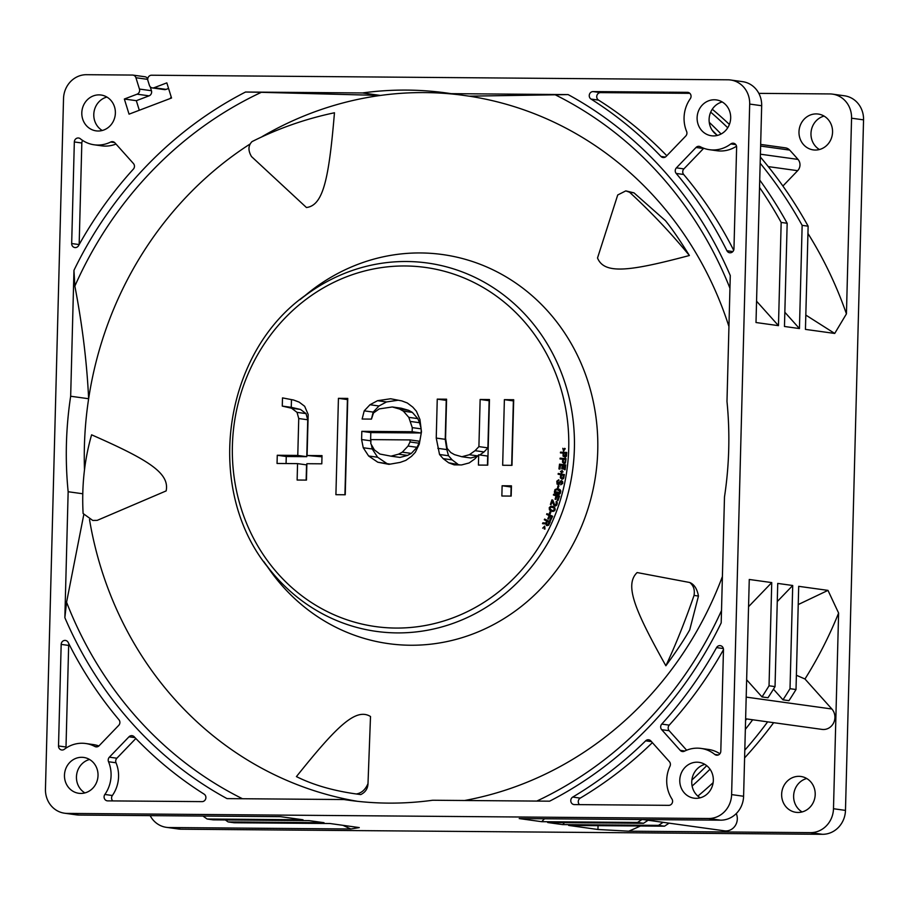 <?xml version="1.0" encoding="UTF-8"?>
<svg xmlns="http://www.w3.org/2000/svg" width="909" height="909" viewBox="0 0 909 909"><rect width="100%" height="100%" fill="white"/><g stroke="black" fill="none" stroke-linecap="round" stroke-linejoin="round"><path stroke-width="1.36" d="M342.932 825.315A399.04 369.724 -82.1 0 0 350.817 828.985L169.063 827.531A24.123 22.35 97.9 0 1 166.381 827.338L178.369 828.997A24.123 22.35 -82.1 0 0 181.05 829.201L822.463 834.303A24.123 22.35 -82.1 0 0 845.472 810.396L863.55 119.863A24.123 22.35 -82.1 0 0 844.495 95.797L832.508 94.127A24.123 22.35 97.9 0 1 851.563 118.204L846.438 313.866L834.712 333.444L805.442 329.388L808.135 226.182L802.147 225.352L799.443 328.558L784.467 326.479L787.171 223.273L781.172 222.444L778.468 325.649L756.004 322.525L761.674 105.728A24.123 22.35 -82.1 0 0 742.619 81.662L730.631 80.003A24.123 22.35 97.9 0 1 749.686 104.069L731.609 794.602A24.123 22.35 97.9 0 1 708.6 818.509L67.198 813.407A24.123 22.35 97.9 0 1 64.505 813.203A24.123 22.35 97.9 0 1 45.45 789.137L63.528 98.604A24.123 22.35 97.9 0 1 86.537 74.697L132.498 75.061A4.022 3.727 97.9 0 1 135.93 77.731L139.452 89.059A4.022 3.727 97.9 0 1 137.089 94.184L124.351 99.024L129.055 114.159L171.54 98.013L166.824 82.878L154.087 87.73A4.022 3.727 97.9 0 1 149.371 85.287L147.906 80.571A4.022 3.727 97.9 0 1 151.542 75.22L727.95 79.799A24.123 22.35 97.9 0 1 730.631 80.003M802.102 811.942A18.089 16.76 97.9 0 1 793.807 793.762A18.089 16.76 97.9 0 1 806.737 778.513M819.441 149.519A18.089 16.76 97.9 0 1 811.158 131.328A18.089 16.76 97.9 0 1 824.077 116.091M170.085 98.57A24.123 22.35 97.9 0 1 171.244 97.058M758.845 93.366L829.826 93.934A24.123 22.35 97.9 0 1 832.508 94.127M713.429 135.907A18.089 16.76 -82.1 0 0 730.62 119.056A18.089 16.76 -82.1 0 0 716.383 99.922A18.089 16.76 -82.1 0 0 714.372 99.774A18.089 16.76 -82.1 0 0 697.169 116.625A18.089 16.76 -82.1 0 0 711.406 135.759A18.089 16.76 -82.1 0 0 713.429 135.907M98.115 131.01A18.089 16.76 -82.1 0 0 115.318 114.159A18.089 16.76 -82.1 0 0 101.081 95.025A18.089 16.76 -82.1 0 0 99.058 94.877A18.089 16.76 -82.1 0 0 81.867 111.716A18.089 16.76 -82.1 0 0 96.104 130.862A18.089 16.76 -82.1 0 0 98.115 131.01M80.776 793.432A18.089 16.76 -82.1 0 0 97.967 776.581A18.089 16.76 -82.1 0 0 83.73 757.447A18.089 16.76 -82.1 0 0 81.719 757.299A18.089 16.76 -82.1 0 0 64.528 774.15A18.089 16.76 -82.1 0 0 78.753 793.284A18.089 16.76 -82.1 0 0 80.776 793.432M696.078 798.329A18.089 16.76 -82.1 0 0 713.27 781.49A18.089 16.76 -82.1 0 0 699.032 762.344A18.089 16.76 -82.1 0 0 697.021 762.196A18.089 16.76 -82.1 0 0 679.83 779.047A18.089 16.76 -82.1 0 0 694.067 798.182A18.089 16.76 -82.1 0 0 696.078 798.329M81.821 142.997L79.163 244.566L71.675 243.544A4.022 3.727 -82.1 0 0 78.594 245.589A402.017 372.485 97.9 0 1 133.373 169.119A4.022 3.727 -82.1 0 0 133.441 163.529L114.909 142.838A4.022 3.727 -82.1 0 0 110.693 142.02A32.156 29.804 97.9 0 1 94.172 144.792A32.156 29.804 97.9 0 1 80.344 138.759A4.022 3.727 -82.1 0 0 74.333 141.952L81.821 142.997A4.022 3.727 97.9 0 1 82.708 140.486M71.675 243.544L74.333 141.952M700.282 146.724A4.022 3.727 -82.1 0 0 696.021 147.474L676.41 167.847A4.022 3.727 -82.1 0 0 676.182 173.437A402.017 372.485 97.9 0 1 726.939 250.748A4.022 3.727 -82.1 0 0 733.961 248.816L736.62 147.235A4.022 3.727 -82.1 0 0 730.791 143.94A32.156 29.804 97.9 0 1 709.474 149.701A32.156 29.804 97.9 0 1 700.282 146.724M666.161 156.405L685.761 136.032A4.022 3.727 -82.1 0 0 686.613 131.464A32.156 29.804 97.9 0 1 684.068 117.602A32.156 29.804 97.9 0 1 690.283 98.729A4.022 3.727 -82.1 0 0 687.431 92.332L593.066 91.582A4.022 3.727 -82.1 0 0 591.032 99.07A402.017 372.485 97.9 0 1 660.957 156.45A4.022 3.727 -82.1 0 0 666.161 156.405M94.866 746.482A4.022 3.727 -82.1 0 0 99.126 745.732L118.727 725.359A4.022 3.727 -82.1 0 0 118.954 719.769A402.017 372.485 97.9 0 1 68.198 642.458A4.022 3.727 -82.1 0 0 61.176 644.39L58.517 745.971A4.022 3.727 -82.1 0 0 64.357 749.266A32.156 29.804 97.9 0 1 85.662 743.505A32.156 29.804 97.9 0 1 94.866 746.482L97.218 746.812M202.071 801.624A4.022 3.727 -82.1 0 0 204.116 794.136A402.017 372.485 97.9 0 1 134.18 736.756A4.022 3.727 -82.1 0 0 128.987 736.801L109.375 757.174A4.022 3.727 -82.1 0 0 108.523 761.742A32.156 29.804 97.9 0 1 111.08 775.604A32.156 29.804 97.9 0 1 104.865 794.466A4.022 3.727 -82.1 0 0 107.705 800.874L202.071 801.624M661.695 729.677L680.227 750.368A4.022 3.727 -82.1 0 0 684.454 751.186A32.156 29.804 97.9 0 1 700.964 748.414A32.156 29.804 97.9 0 1 714.804 754.447A4.022 3.727 -82.1 0 0 720.803 751.254L723.473 649.662A4.022 3.727 -82.1 0 0 716.553 647.617A402.017 372.485 97.9 0 1 661.763 724.087A4.022 3.727 -82.1 0 0 661.695 729.677L669.183 730.722A4.022 3.727 97.9 0 1 669.251 725.132A402.017 372.485 -82.1 0 0 723.473 649.685M650.855 740.949A4.022 3.727 -82.1 0 0 645.663 740.824A402.017 372.485 97.9 0 1 572.75 797.068A4.022 3.727 -82.1 0 0 574.397 804.59L668.763 805.34A4.022 3.727 -82.1 0 0 671.944 798.988A32.156 29.804 97.9 0 1 666.717 780.024A32.156 29.804 97.9 0 1 669.99 766.207A4.022 3.727 -82.1 0 0 669.388 761.64L650.855 740.949M343.966 799.545A356.987 330.762 -82.1 0 0 348.522 800.204A356.987 330.762 -82.1 0 0 388.234 803.113A356.987 330.762 -82.1 0 0 432.673 800.25L549.615 801.181A394.199 365.236 -82.1 0 0 721.189 622.87L724.484 496.962A356.987 330.762 -82.1 0 0 726.984 401.471L730.279 275.563A394.199 365.236 -82.1 0 0 568.125 94.593L451.171 93.661A356.987 330.762 -82.1 0 0 446.626 93.002A356.987 330.762 -82.1 0 0 406.902 90.093A356.987 330.762 -82.1 0 0 362.475 92.957L245.521 92.025A394.199 365.236 -82.1 0 0 73.959 270.337L70.663 396.244A356.987 330.762 -82.1 0 0 68.152 491.735L64.857 617.643A394.199 365.236 -82.1 0 0 227.023 798.613L343.966 799.545L353.078 800.806M152.36 87.923L164.336 89.593A4.022 3.727 -82.1 0 0 166.074 89.389L168.563 88.446M139.304 110.262L136.327 100.683L124.351 99.024M136.327 100.683L149.076 95.843A4.022 3.727 -82.1 0 0 151.439 90.718L150.212 86.787M147.735 78.901A4.022 3.727 -82.1 0 0 144.929 76.754L132.941 75.095M102.263 130.487A18.089 16.76 97.9 0 1 93.968 112.296A18.089 16.76 97.9 0 1 106.898 97.058M64.505 813.203L76.492 814.873A24.123 22.35 -82.1 0 0 79.174 815.066L67.198 813.407M350.817 828.985L359.26 827.588L329.99 823.52L234.136 822.759L228.136 821.929L324.002 822.69L309.015 820.611L213.16 819.85L207.161 819.02L303.027 819.782L280.551 816.668L79.174 815.066M84.923 792.909A18.089 16.76 97.9 0 1 76.629 774.729A18.089 16.76 97.9 0 1 89.559 759.481M207.161 819.02A436.593 404.516 97.9 0 1 202.946 816.055M228.136 821.929A436.593 404.516 97.9 0 1 225.318 819.952M166.381 827.338A24.123 22.35 97.9 0 1 150.155 815.634M743.596 796.261L749.266 579.465L771.741 582.589L769.037 685.784L775.036 686.613L777.74 583.419L792.716 585.498L790.012 688.692L796.011 689.522L798.704 586.328L827.985 590.384L838.609 613.064L833.485 808.726A24.123 22.35 97.9 0 1 810.476 832.644L628.733 831.19L597.929 829.485L568.659 825.429L664.513 826.19L658.525 825.361L562.66 824.599L547.684 822.52L643.538 823.281L637.55 822.452L541.684 821.691L519.221 818.566L720.587 820.168A24.123 22.35 -82.1 0 0 743.596 796.261L731.609 794.602M700.225 797.807A18.089 16.76 97.9 0 1 691.931 779.627A18.089 16.76 97.9 0 1 704.861 764.389M782.899 186.027L797.659 170.687A8.045 7.454 -82.1 0 0 798.022 159.416A436.593 404.516 -82.1 0 0 789.671 150.087A8.045 7.454 -82.1 0 0 785.433 147.849L760.663 144.417M846.438 313.866A399.04 369.724 -82.1 0 0 807.953 233.465M815.293 150.042A18.089 16.76 -82.1 0 0 832.496 133.191A18.089 16.76 -82.1 0 0 818.259 114.057A18.089 16.76 -82.1 0 0 816.248 113.909A18.089 16.76 -82.1 0 0 799.045 130.748A18.089 16.76 -82.1 0 0 813.282 149.894A18.089 16.76 -82.1 0 0 815.293 150.042M808.135 226.182A436.593 404.516 -82.1 0 0 760.333 157.007M759.538 187.447A436.593 404.516 97.9 0 1 781.172 222.444M787.171 223.273A436.593 404.516 -82.1 0 0 759.731 180.05M760.174 163.188A436.593 404.516 97.9 0 1 802.147 225.352M729.393 124.453A436.593 404.516 -82.1 0 0 712.27 109.228M710.69 112.148A436.593 404.516 97.9 0 1 727.734 127.76M721.076 134.009A436.593 404.516 -82.1 0 0 709.247 122.329M712.122 130.157A436.593 404.516 97.9 0 1 716.656 134.805M717.576 135.384A18.089 16.76 97.9 0 1 709.281 117.204A18.089 16.76 97.9 0 1 722.212 101.956M778.468 325.649L756.561 301.186M799.443 328.558L784.842 312.253M805.817 315.082L834.712 333.444M628.733 831.19A399.04 369.724 -82.1 0 0 640.425 825.997M643.095 819.554L724.473 830.837A12.056 11.169 -82.1 0 0 735.097 825.895A12.056 11.169 -82.1 0 0 736.267 813.578M745.619 718.792L822.077 729.404A12.056 11.169 -82.1 0 0 833.655 722.803A12.056 11.169 -82.1 0 0 831.86 708.997L804.976 679A399.04 369.724 -82.1 0 0 838.609 613.064M797.954 812.464A18.089 16.76 -82.1 0 0 815.146 795.614A18.089 16.76 -82.1 0 0 800.909 776.479A18.089 16.76 -82.1 0 0 798.897 776.331A18.089 16.76 -82.1 0 0 781.706 793.171A18.089 16.76 -82.1 0 0 795.943 812.316A18.089 16.76 -82.1 0 0 797.954 812.464M598.065 825.656L597.929 829.485M664.513 826.19A436.593 404.516 -82.1 0 0 669.069 823.156M663.081 822.327A436.593 404.516 97.9 0 1 658.525 825.361M562.66 824.599L564.534 822.645M643.538 823.281A436.593 404.516 -82.1 0 0 648.094 820.248M641.913 819.543A436.593 404.516 97.9 0 1 637.55 822.452M541.684 821.691L544.491 818.77M744.596 757.913A436.593 404.516 -82.1 0 0 773.65 722.678M767.65 721.848A436.593 404.516 97.9 0 1 744.801 750.175M713.145 782.66A436.593 404.516 97.9 0 1 697.862 796.102M692.113 786.058A436.593 404.516 -82.1 0 0 710.02 769.196M745.346 729.382A436.593 404.516 -82.1 0 0 752.675 719.769M746.687 718.939A436.593 404.516 97.9 0 1 745.585 720.417M706.713 765.662A436.593 404.516 97.9 0 1 691.885 780.013M796.011 689.522A436.593 404.516 -82.1 0 1 788.967 700.669L782.979 699.828L773.445 689.192M804.976 679L796.386 675.262M775.036 686.613A436.593 404.516 -82.1 0 1 767.991 697.748L762.003 696.919L746.641 679.784M777.263 601.553L792.716 585.498M790.012 688.692A436.593 404.516 97.9 0 1 782.979 699.828M798.227 604.565L827.985 590.384M769.037 685.784A436.593 404.516 97.9 0 1 762.003 696.919M748.561 606.678L771.741 582.589M94.172 144.792L101.66 145.838A32.156 29.804 -82.1 0 0 115.988 144.042M733.677 250.27A402.017 372.485 -82.1 0 0 683.67 174.483A4.022 3.727 97.9 0 1 683.898 168.892L703.509 148.508A4.022 3.727 97.9 0 1 703.759 148.269M709.474 149.701L716.974 150.735A32.156 29.804 -82.1 0 0 736.529 146.213M666.786 155.757A402.017 372.485 -82.1 0 0 598.52 100.104A4.022 3.727 97.9 0 1 600.565 92.616L689.851 93.332M98.876 745.971A32.156 29.804 -82.1 0 0 93.15 744.551L85.662 743.505M66.107 748.039A4.022 3.727 97.9 0 1 66.005 747.016L68.664 645.424A4.022 3.727 97.9 0 1 68.959 643.97M112.784 800.92A4.022 3.727 97.9 0 1 112.352 795.511A32.156 29.804 -82.1 0 0 118.568 776.638A32.156 29.804 -82.1 0 0 116.022 762.776A4.022 3.727 97.9 0 1 116.863 758.22L135.839 738.494M686.636 750.198L669.183 730.722M719.917 753.754A32.156 29.804 -82.1 0 0 708.463 749.448L700.964 748.414M579.476 804.635A4.022 3.727 97.9 0 1 580.237 798.113A402.017 372.485 -82.1 0 0 652.367 742.642M357.532 801.318A356.987 330.762 97.9 0 1 89.514 519.584M84.503 470.01A356.987 330.762 97.9 0 1 88.639 398.733A356.987 330.762 97.9 0 1 250.225 143.917M262.235 136.555A356.987 330.762 97.9 0 1 380.451 95.445A356.987 330.762 97.9 0 1 424.889 92.593A356.987 330.762 97.9 0 1 460.034 94.888M451.171 93.661L469.146 96.161A356.987 330.762 97.9 0 1 728.95 326.57M722.394 576.567A356.987 330.762 97.9 0 1 464.624 800.499M689.386 255.509C671.183 233.318 651.253 212.229 629.573 192.242L625.79 190.89L617.722 194.98L597.52 257.986C604.235 274.529 629.142 271.53 689.386 255.509C680.068 240.487 672.103 228.886 665.479 220.705L633.982 192.856L625.926 190.913M306.447 207.525C323.263 205.434 328.865 179.096 334.467 112.773C305.833 118.772 278.336 128.385 251.998 141.622C248.134 145.61 247.975 150.599 251.52 156.587L306.447 207.525M97.183 520.38L166.142 490.917C169.835 473.066 148.349 459.784 91.604 434.82C84.457 459.659 81.617 485.895 83.105 513.517L92.752 520.437L97.183 520.38L92.945 520.459M300.311 299.402L307.878 293.266A196.412 181.982 97.9 0 1 420.685 252.952A196.412 181.982 97.9 0 1 597.747 450.546A196.412 181.982 97.9 0 1 410.413 645.242A196.412 181.982 97.9 0 1 269.53 569.738L263.917 561.773M370.508 716.508C355.953 707.577 337.148 725.723 296.425 776.604C312.991 784.887 332.944 790.682 356.305 793.977L360.737 794.591C365.384 792.318 367.804 788.648 367.997 783.603L370.508 716.508M637.118 572.556C624.426 584.873 634.289 609.371 665.865 665.774C676.432 651.344 684.386 639.368 689.715 629.857L698.464 596.031C697.112 588.85 694.203 584.339 689.715 582.499L637.118 572.556M64.857 617.643L66.573 602.224L83.742 514.824M82.628 493.746L68.152 491.735M73.959 270.337L74.856 286.119C82.276 324.536 86.878 362.077 88.639 398.733L70.663 396.244M74.856 286.119A387.564 359.089 97.9 0 1 261.326 92.32L245.521 92.025M261.326 92.32L380.451 95.445L362.475 92.957M469.146 96.161L568.125 94.593M629.573 192.242L633.982 192.856M299.97 299.675A185.947 172.29 97.9 0 1 307.924 293.596A185.947 172.29 97.9 0 1 406.755 261.508A185.947 172.29 97.9 0 1 574.386 448.58A185.947 172.29 97.9 0 1 397.04 632.903A185.947 172.29 97.9 0 1 269.666 569.432A185.947 172.29 97.9 0 1 263.667 561.421M564.943 448.614L563.569 451.137L565.239 448.66L564.569 448.342L565.239 448.66M563.762 449.898L562.796 448.307L563.603 450.194L564.569 448.342M565.443 457.227L563.046 456.148L563.103 453.068L560.444 452.932L560.489 452.137L566.75 452.455L566.387 456.329L565.08 457.341M560.035 458.954L560.114 458.147L566.057 458.659L565.432 463.056L564.023 463.476L562.535 462.261L562.694 459.181L560.035 458.954L562.694 459.193M565.432 463.056L566.057 458.659M559.989 469.055L560.489 465.09L562.205 465.294L560.194 465.044L559.694 469.033L558.933 468.942L559.694 469.033M562.069 468.783L562.83 468.874L563.262 465.431L564.591 465.59L563.262 465.431M564.398 469.612L565.148 469.692L565.75 464.919L564.398 469.623M561.546 472.862L560.489 471.351L561.501 471.498L562.205 470.521L562.046 471.578L563.012 471.998L561.705 471.805L561.592 472.873M562.012 471.851L561.853 472.896M562.546 479.145L563.614 478.361L564.421 474.566L558.262 473.441L564.421 474.566M561.569 480.77L562.432 483.429L560.705 484.827L562.728 483.474L562.716 481.679L561.069 480.656L561.864 480.804M558.228 483.838L557.842 481.418L558.796 479.736L558.933 480.577M560.296 481.861L561.262 481.52L560.296 481.861L559.001 484.565L557.092 484.156L556.797 481.213L558.796 479.736M559.001 484.565L560.592 481.895M558.626 485.951L558.194 487.781L558.921 485.997L558.012 485.804L558.921 485.997M557.603 492.144L557.399 494.132L557.91 492.189L556.876 491.939L557.91 492.189M556.581 493.064L555.433 491.621L555.99 489.974L557.126 489.508M559.16 494.485L558.194 494.405L560.149 493.655L560.683 490.61L557.206 488.69L559.33 489.258M555.797 499.416L555.069 499.189L556.058 495.848L553.399 494.985L553.626 494.223L559.308 496.064L557.933 500.677L557.217 500.439L558.353 496.598L556.785 496.087L555.797 499.416L557.069 496.178M557.933 500.677L559.614 496.109L553.626 494.223M551.013 504.643L550.411 504.415L551.933 499.859L552.831 500.12L554.729 505.143L556.103 504.222L556.194 501.552L556.933 501.893L556.967 504.609L555.558 506.074L554.047 505.609L552.195 501.086L551.013 504.643L552.365 501.529M553.661 506.813L552.308 506.347L554.899 507.892L554.683 510.688L553.036 511.46L550.638 510.858L549.411 509.779L549.229 507.688L550.706 506.268L552.604 506.381M550.57 512.062L550.184 513.835L550.877 512.097L549.99 511.801L550.877 512.097M548.491 519.119L547.809 518.789L549.15 515.596L546.616 514.403L546.934 513.665L552.354 516.221L550.479 520.641L549.786 520.312L551.343 516.63L549.843 515.926L548.491 519.119L550.115 516.051M550.479 520.641L552.649 516.267L546.934 513.665M542.684 528.163L544.707 526.095L544.707 528.981L544.298 526.925L542.684 528.163L544.286 527.197M544.252 529.027L544.991 529.027L544.707 526.095M550.263 521.868L544.627 519.05L550.263 521.868L548.525 525.311L546.491 525.447M542.798 523.686L545.616 523.925L542.798 523.686M502.666 465.26L504.381 399.653L513.699 399.733L511.983 465.34L502.666 465.26M501.859 496.007L502.12 485.758L511.449 485.838L511.176 496.087L501.859 496.007M478.907 446.614L480.145 399.471L489.462 399.54L487.747 465.147L478.418 465.067L478.691 454.818L474.85 458.886L469.158 462.942L461.636 464.931L454.182 464.874L448.648 462.783L443.16 458.636L439.536 454.5L436.24 438.07L437.252 399.119L446.58 399.199L445.558 438.149L447.148 448.41L450.773 452.546L454.455 454.625L461.852 456.738L469.362 454.739L475.066 450.682L478.907 446.614L487.894 447.864L489.133 400.71L480.145 399.471M421.481 431.809L419.935 419.492L416.424 411.266L412.8 407.13L407.312 402.982L401.778 400.892L390.643 398.756L377.53 400.699L369.974 404.744L364.214 410.845L362.134 419.026L371.463 419.106L373.485 412.97L379.189 408.914L392.29 406.971L399.699 409.073L403.369 411.152L408.8 417.356L412.266 427.628L412.152 431.73L361.816 431.332L361.6 439.536L363.248 447.751L368.622 455.988L377.792 462.215L388.927 464.351L400.165 462.397L405.812 460.386L411.516 456.329L415.345 452.262L419.288 444.092L421.481 431.809M335.91 494.689L338.432 398.335L347.761 398.415L345.238 494.769L335.91 494.689M282.279 406.096L291.55 408.221L297.038 412.356L298.743 418.526L297.777 455.432L277.268 455.261L277.052 463.465L297.561 463.624L297.129 480.032L306.458 480.1L306.878 463.704L321.797 463.817L322.013 455.625L307.094 455.5L308.174 414.504L304.651 406.266L299.175 402.13L293.63 400.028L282.494 397.892L282.279 406.096L291.266 407.334L291.471 399.619M563.569 451.137L562.796 448.307M563.103 453.068L560.444 452.932M566.455 452.421L566.557 455.67M566.25 455.625L566.387 456.329M563.716 455.636L563.864 453.102L565.773 453.193L564.807 456.5L563.819 456.045L563.864 453.102M565.762 453.216L564.171 453.137M564.012 455.682L564.648 456.488M563.216 461.772L563.455 459.238L565.341 459.409L565.114 461.942L564.273 462.67L563.307 462.192L563.455 459.238M565.341 459.42L563.75 459.284M563.512 461.817L564.159 462.67M558.933 468.942L559.535 464.158L565.455 464.885M564.091 469.578L564.591 465.59M562.83 468.874L562.069 468.805M562.955 465.385L562.523 468.839M561.773 468.749L562.205 465.294M561.91 470.476L562.046 471.578M561.751 471.544L563.046 471.737M560.489 471.351L561.501 471.498M561.887 479.145L560.319 477.77L560.739 474.714L558.115 474.237L558.262 473.441M564.125 474.521L563.864 477.725M563.557 477.691L563.614 478.361M562.853 478.782L562.285 479.088M561.342 477.407L562.057 478.35L562.91 477.702L563.353 475.202L561.489 474.85L561.046 477.361L561.785 474.907M561.092 477.782L562.023 478.361M560.705 484.827L561.819 482.611L561.273 481.52M557.547 481.384L557.626 482.429M557.319 482.429L557.637 482.997M557.501 483.429L558.137 483.827M557.819 483.77L561.069 480.656M558.194 487.781L557.581 487.622L558.012 485.804M557.103 494.087L554.808 493.303L554.354 492.064L554.99 489.599L557.206 488.69M559.035 489.212L559.91 489.553M559.614 489.519L560.33 489.951M560.035 489.917L560.683 490.61M560.387 490.565L560.785 491.155M560.489 491.155L560.751 491.849M560.444 491.837L560.444 493.042M560.137 493.008L560.149 493.655M559.467 494.064L558.842 494.439M558.194 494.405L559.728 491.076L556.774 489.508M555.433 490.417L555.433 491.621M555.126 491.587L555.41 492.178M555.263 492.598L555.888 492.871M555.592 492.826L556.569 493.11L556.876 491.939M551.933 499.859L552.831 500.12M552.536 500.075L554.638 504.756M556.194 501.552L556.933 501.893M556.626 501.859L557.251 502.632M556.933 502.541L557.297 503.234M557.012 503.132L557.137 504.109M556.66 504.575L556.592 505.324M553.365 506.779L554.206 507.188M553.911 507.142L554.513 507.449M554.217 507.415L554.899 507.892M554.808 508.37L555.229 509.188M554.933 509.142L555.069 509.983M554.774 509.949L554.683 510.688M551.672 506.233L552.308 506.347M553.672 507.767L550.547 507.063L549.809 509.074L550.99 510.279L553.467 510.563L554.297 509.029L553.672 507.767M551.683 506.904L550.468 507.392L550.104 509.108L552.627 510.767M549.888 513.801L549.297 513.54L549.99 511.801M549.956 521.823L548.922 524.766M548.616 524.72L548.525 525.311M547.036 525.697L545.616 523.914M542.503 523.641L542.9 522.8L545.73 523.073L546.673 521.016L544.298 519.778L544.627 519.05M546.593 523.709L547.718 524.845L549.059 522.255L547.354 521.368L546.298 523.664L547.616 521.505M546.65 524.482L546.298 523.664M546.354 524.448L547.377 524.97M511.676 465.328L513.369 400.903L504.381 399.653M510.881 496.087L511.108 487.008L502.12 485.758M487.44 465.135L487.678 456.068L478.691 454.818M459.999 464.919L448.648 462.783M457.636 464.022L452.148 459.886L443.16 458.636M452.148 459.886L448.523 455.75L439.536 454.5M448.523 455.75L446.819 449.591L437.831 448.342M446.819 449.591L445.228 439.32L436.24 438.07M445.228 439.32L446.239 400.369L437.252 399.119M477.327 456.261L470.839 457.977L461.852 456.738M477.679 455.898L469.362 454.739M479.793 454.966L484.054 451.932L475.066 450.682M484.054 451.932L487.894 447.864M390.234 464.124L377.792 462.215M386.779 463.465L377.621 457.238L368.622 455.988M377.621 457.238L372.236 448.989L363.248 447.751M370.861 442.115L370.588 440.774L361.6 439.536M372.236 448.989L371.372 444.66M370.588 440.774L370.804 432.582L361.816 431.332M370.804 432.582L421.151 432.979L412.152 431.73M421.106 428.855L412.266 427.628M421.151 432.979L421.231 429.809M420.992 427.957L419.549 422.719L410.561 421.469M419.549 422.719L417.788 418.594L408.8 417.356M417.788 418.594L412.356 412.402L403.369 411.152M412.356 412.402L408.686 410.323L399.699 409.073M408.686 410.323L401.278 408.221L392.29 406.971M371.417 419.106L373.201 412.095L364.214 410.845M373.201 412.095L378.962 405.982L369.974 404.744M378.962 405.982L386.53 401.948L377.53 400.699M386.53 401.948L398.222 400.21M417.038 447.296L419.015 443.217L410.027 441.967L408.05 446.058L417.038 447.296L411.288 453.409L407.505 455.42L399.994 457.42L391.006 456.17L379.871 454.034L374.383 449.887L370.815 443.706L370.917 439.604L410.073 439.922L419.072 441.16L419.015 443.217M408.05 446.058L402.301 452.159L398.517 454.182L391.006 456.17M410.027 441.967L410.073 439.922M402.301 452.159L411.288 453.409M398.517 454.182L407.505 455.42M344.931 494.757L347.42 399.585L338.432 398.335M291.55 408.221L300.538 409.459L291.266 407.334M321.979 456.795L307.094 455.5M306.151 480.1L306.549 464.874L297.561 463.624M286.074 463.533L286.255 456.511L277.268 455.261M286.255 456.511L306.765 456.67L297.777 455.432M306.765 456.67L307.731 419.776L298.743 418.526M307.731 419.776L306.026 413.606L297.038 412.356M306.026 413.606L300.538 409.459M367.997 783.603C365.418 789.671 361.521 793.125 356.305 793.977L360.737 794.591M665.865 665.774C675.614 645.004 685 621.551 694.044 595.429C694.976 589.805 693.544 585.498 689.715 582.499M694.044 595.429L698.464 596.031M166.074 89.389L154.087 87.73M149.076 95.843L137.089 94.184M151.439 90.718L139.452 89.059M147.713 79.367L135.93 77.731M169.063 827.531L181.05 829.201M720.587 820.168L708.6 818.509M822.463 834.303L810.476 832.644M863.55 119.863L851.563 118.204M833.485 808.726L845.472 810.396M761.674 105.728L749.686 104.069M797.659 170.687L768.253 166.608M798.022 159.416L760.413 154.2M789.671 150.087L760.617 146.065M831.86 708.997L746.187 697.112M114.648 142.577L110.693 142.02M696.021 147.474L703.509 148.508M735.813 144.633L730.791 143.94M732.87 251.566L726.939 250.748M683.67 174.483L676.182 173.437M683.898 168.892L676.41 167.847M665.343 157.052L660.957 156.45M598.52 100.104L591.032 99.07M600.565 92.616L593.066 91.582M688.318 92.457L687.431 92.332M66.005 747.016L58.517 745.971M68.664 645.424L61.176 644.39M112.352 795.511L104.865 794.466M116.022 762.776L108.523 761.742M116.863 758.22L109.375 757.174M135.021 737.631L128.987 736.801M680.227 750.368L684.818 751.004M669.251 725.132L661.763 724.087M723.359 648.56L716.553 647.617M718.394 754.947L714.804 754.447M645.663 740.824L651.458 741.63M580.237 798.113L572.75 797.068M66.573 602.224A387.564 359.089 -82.1 0 0 242.464 798.738M554.933 94.661A387.564 359.089 97.9 0 1 729.95 288.221M721.507 610.553A387.564 359.089 97.9 0 1 536.787 801.079M405.312 265.973A181.289 167.972 97.9 0 1 568.727 448.353A181.289 167.972 97.9 0 1 395.824 628.062A181.289 167.972 97.9 0 1 232.397 445.683A181.289 167.972 97.9 0 1 405.312 265.973M269.666 569.432C203.037 490.462 222.319 351.453 307.924 293.596"/></g></svg>
